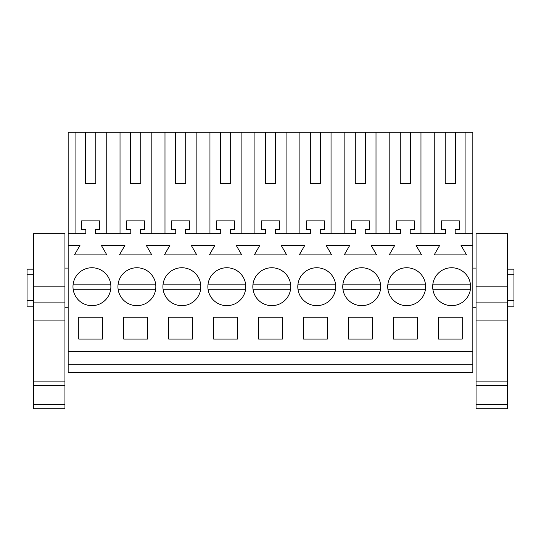 <?xml version="1.0" encoding="UTF-8"?>
<svg xmlns="http://www.w3.org/2000/svg" width="541" height="541" viewBox="0 0 541 541"><rect width="100%" height="100%" fill="white"/><g stroke="black" fill="none" stroke-linecap="round" stroke-linejoin="round"><path stroke-width="0.81" d="M68.159 364.742L472.841 364.742L472.841 372.451L68.159 372.451L68.159 132.214L75.064 132.214L75.064 233.705M106.225 233.705L106.225 132.214L120.028 132.214L120.028 233.705M130.469 183.602L140.748 183.602L130.469 183.602L130.469 132.214L120.028 132.214M130.469 132.214L164.991 132.214L164.991 233.705M175.433 183.602L185.712 183.602L175.433 183.602L175.433 132.214L164.991 132.214M175.433 132.214L209.955 132.214L209.955 233.705M220.397 183.602L230.676 183.602L220.397 183.602L220.397 132.214L209.955 132.214M220.397 132.214L254.919 132.214L254.919 233.705M265.361 183.602L275.639 183.602L265.361 183.602L265.361 132.214L254.919 132.214M265.361 132.214L299.883 132.214L299.883 233.705M310.324 183.602L320.603 183.602L310.324 183.602L310.324 132.214L299.883 132.214M310.324 132.214L344.847 132.214L344.847 233.705M355.288 183.602L365.567 183.602L355.288 183.602L355.288 132.214L344.847 132.214M355.288 132.214L389.811 132.214L389.811 233.705M400.252 183.602L410.531 183.602L400.252 183.602L400.252 132.214L389.811 132.214M400.252 132.214L472.841 132.214L472.841 364.742M85.505 183.602L95.784 183.602L85.505 183.602L85.505 132.214L71.054 132.214M85.505 132.214L106.225 132.214M68.159 351.258L472.841 351.258M68.159 245.269L80.021 245.269L74.455 254.906L106.827 254.906L101.262 245.269L124.985 245.269L119.419 254.906L151.791 254.906L146.226 245.269L169.948 245.269L164.39 254.906L196.755 254.906L191.196 245.269L214.912 245.269L209.353 254.906L241.719 254.906L236.16 245.269L259.876 245.269L254.317 254.906L286.683 254.906L281.124 245.269L304.84 245.269L299.281 254.906L331.647 254.906L326.088 245.269L349.804 245.269L344.245 254.906L376.61 254.906L371.052 245.269L394.774 245.269L389.209 254.906L421.581 254.906L416.015 245.269L439.738 245.269L434.173 254.906L466.545 254.906L460.979 245.269L472.841 245.269M78.756 317.209L78.756 339.051L102.526 339.051L102.526 317.209L78.756 317.209M123.727 317.209L123.727 339.051L147.49 339.051L147.49 317.209L123.727 317.209M393.51 317.209L393.51 339.051L417.273 339.051L417.273 317.209L393.51 317.209M192.454 339.051L168.691 339.051L168.691 317.209L192.454 317.209L192.454 339.051M352.631 270.067A18.949 18.949 0 0 0 345.084 295.785A18.949 18.949 0 0 0 370.801 303.332A18.949 18.949 0 0 0 378.342 277.614A18.949 18.949 0 0 0 342.94 284.133L380.485 284.133M282.382 339.051L258.618 339.051L258.618 317.209L282.382 317.209L282.382 339.051M217.732 270.067A18.949 18.949 0 0 0 210.192 295.785A18.949 18.949 0 0 0 235.903 303.332A18.949 18.949 0 0 0 243.45 277.614A18.949 18.949 0 0 0 217.732 270.067M213.654 317.209L213.654 339.051L237.418 339.051L237.418 317.209L213.654 317.209M372.309 339.051L348.546 339.051L348.546 317.209L372.309 317.209L372.309 339.051M303.582 317.209L303.582 339.051L327.346 339.051L327.346 317.209L303.582 317.209M307.667 270.067A18.949 18.949 0 0 0 300.12 295.785A18.949 18.949 0 0 0 325.831 303.332A18.949 18.949 0 0 0 333.378 277.614A18.949 18.949 0 0 0 297.976 284.133L335.521 284.133M190.939 303.332A18.949 18.949 0 0 0 198.486 277.614A18.949 18.949 0 0 0 172.768 270.067A18.949 18.949 0 0 0 165.228 295.785A18.949 18.949 0 0 0 190.939 303.332M415.765 303.332A18.949 18.949 0 0 0 423.305 277.614A18.949 18.949 0 0 0 397.594 270.067A18.949 18.949 0 0 0 390.047 295.785A18.949 18.949 0 0 0 415.765 303.332M127.804 270.067A18.949 18.949 0 0 0 120.264 295.785A18.949 18.949 0 0 0 145.975 303.332A18.949 18.949 0 0 0 153.522 277.614A18.949 18.949 0 0 0 118.121 284.133L155.666 284.133M438.474 317.209L462.244 317.209L462.244 339.051L438.474 339.051L438.474 317.209M460.729 303.332A18.949 18.949 0 0 0 468.269 277.614A18.949 18.949 0 0 0 442.558 270.067A18.949 18.949 0 0 0 435.011 295.785A18.949 18.949 0 0 0 460.729 303.332M101.011 303.332A18.949 18.949 0 0 0 108.558 277.614A18.949 18.949 0 0 0 82.841 270.067A18.949 18.949 0 0 0 75.3 295.785A18.949 18.949 0 0 0 101.011 303.332M262.703 270.067A18.949 18.949 0 0 0 255.156 295.785A18.949 18.949 0 0 0 280.867 303.332A18.949 18.949 0 0 0 288.414 277.614A18.949 18.949 0 0 0 253.012 284.133L290.558 284.133M68.159 233.705L85.823 233.705L85.823 229.411L81.65 229.411L81.65 220.856L99.639 220.856L99.639 229.411L95.459 229.411L95.459 233.705L130.787 233.705L130.787 229.411L126.614 229.411L126.614 220.856L144.603 220.856L144.603 229.411L140.423 229.411L140.423 233.705L175.751 233.705L175.751 229.411L171.578 229.411L171.578 220.856L189.566 220.856L189.566 229.411L185.387 229.411L185.387 233.705L220.721 233.705L220.721 229.411L216.542 229.411L216.542 220.856L234.53 220.856L234.53 229.411L230.351 229.411L230.351 233.705L265.685 233.705L265.685 229.411L261.506 229.411L261.506 220.856L279.494 220.856L279.494 229.411L275.315 229.411L275.315 233.705L310.649 233.705L310.649 229.411L306.47 229.411L306.47 220.856L324.458 220.856L324.458 229.411L320.279 229.411L320.279 233.705L355.613 233.705L355.613 229.411L351.434 229.411L351.434 220.856L369.422 220.856L369.422 229.411L365.249 229.411L365.249 233.705L400.577 233.705L400.577 229.411L396.397 229.411L396.397 220.856L414.386 220.856L414.386 229.411L410.213 229.411L410.213 233.705L445.541 233.705L445.541 229.411L441.361 229.411L441.361 220.856L459.35 220.856L459.35 229.411L455.177 229.411L455.177 233.705L472.841 233.705M68.159 307.254L64.947 307.254M68.159 268.072L64.947 268.072M33.474 269.154L27.05 269.154L27.05 306.172L33.474 306.172M95.784 183.602L95.784 132.214M33.474 300.512L27.05 300.512M33.474 274.814L27.05 274.814M465.936 132.214L465.936 233.705M445.216 132.214L445.216 183.602L455.495 183.602L455.495 132.214M434.775 233.705L434.775 132.214M445.216 183.602L455.495 183.602M420.972 132.214L420.972 233.705M507.526 269.154L513.95 269.154L513.95 306.172L507.526 306.172M507.526 274.814L513.95 274.814M507.526 300.512L513.95 300.512M151.189 132.214L151.189 233.705M140.748 183.602L140.748 132.214M196.153 132.214L196.153 233.705M185.712 183.602L185.712 132.214M241.117 132.214L241.117 233.705M230.676 183.602L230.676 132.214M286.081 132.214L286.081 233.705M275.639 183.602L275.639 132.214M331.045 132.214L331.045 233.705M320.603 183.602L320.603 132.214M376.009 132.214L376.009 233.705M365.567 183.602L365.567 132.214M410.531 183.602L410.531 132.214M64.947 233.705L64.947 286.818L33.474 286.818L33.474 233.705L64.947 233.705M64.947 381.107L33.474 381.107L33.474 408.786L64.947 408.786L64.947 286.818M64.947 385.564L33.474 385.564M64.947 385.855L33.474 385.855M64.947 404.33L33.474 404.33M33.474 381.107L33.474 286.818M110.702 284.133L73.15 284.133M73.15 289.266L110.702 289.266M118.121 289.266L155.666 289.266M200.63 284.133L163.084 284.133M163.084 289.266L200.63 289.266M245.594 284.133L208.048 284.133M208.048 289.266L245.594 289.266M253.012 289.266L290.558 289.266M297.976 289.266L335.521 289.266M342.94 289.266L380.485 289.266M397.594 270.067A18.949 18.949 0 0 0 387.904 284.133L425.449 284.133M387.904 289.266L425.449 289.266M470.42 284.133L432.868 284.133M432.868 289.266L470.42 289.266M507.526 233.705L507.526 286.818L476.053 286.818L476.053 233.705L507.526 233.705M507.526 381.107L476.053 381.107L476.053 408.786L507.526 408.786L507.526 286.818M507.526 385.564L476.053 385.564M507.526 385.855L476.053 385.855M507.526 404.33L476.053 404.33M476.053 381.107L476.053 286.818M64.947 320.921L33.474 320.921M64.947 302.872L33.474 302.872M507.526 320.921L476.053 320.921M507.526 302.872L476.053 302.872M472.841 268.072L476.053 268.072M472.841 307.254L476.053 307.254"/></g></svg>

